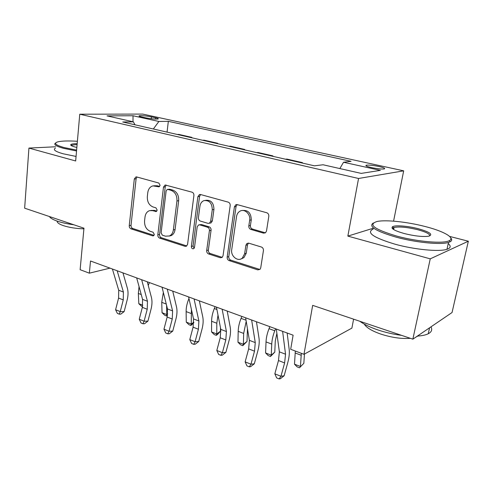 <?xml version="1.0" encoding="UTF-8"?>
<svg xmlns="http://www.w3.org/2000/svg" width="493" height="493" viewBox="0 0 493 493"><rect width="100%" height="100%" fill="white"/><g stroke="black" fill="none" stroke-linecap="round" stroke-linejoin="round"><path stroke-width="0.74" d="M160.108 185.337L158.832 183.039L136.641 176.932L135.969 176.888L134.312 179.002L129.252 225.64C129.209 227.224 129.782 228.284 130.978 228.832L152.657 235.845L153.465 235.82L154.327 234.502L153.083 232.215L150.223 231.297C146.273 229.516 144.387 226.053 144.566 220.907L145.01 217.006C145.49 213.697 146.994 211.577 149.521 210.653L152.614 210.665L156.201 211.534L157.193 210.129L155.93 207.836L153.046 206.974C149.046 205.261 147.148 201.791 147.333 196.571L147.783 192.603C148.344 188.918 150.069 186.674 152.953 185.886L158.962 186.822L160.108 185.337M378.981 166.498C373.263 165.34 369.066 164.902 366.398 165.18C364.949 165.642 366.65 166.449 371.5 167.595C377.262 168.766 381.496 169.216 384.189 168.939C385.631 168.458 383.893 167.638 378.981 166.498M263.521 233.14L265.542 232.745L266.51 230.995L268.808 216.353C268.925 214.541 268.229 213.333 266.701 212.729L237.262 204.626L235.851 204.731L234.421 206.801L227.162 257.087C227.063 258.8 227.717 259.965 229.134 260.6L257.796 269.874L260.045 269.307L260.723 267.872L263.428 250.623C263.545 248.848 262.855 247.646 261.358 247.005L248.792 243.185L246.87 243.524L245.908 245.249L244.633 253.722L242.334 258.085C237.977 262.159 230.49 256.163 231.716 249.668L236.548 216.489C236.973 213.962 238.168 212.163 240.134 211.096C244.694 208.484 250.795 214.276 249.674 220.229L248.823 225.868C248.712 227.637 249.396 228.826 250.869 229.436L263.521 233.14L265.444 232.819M55.573 146.772L28.933 148.079L24.65 208.182L83.964 228.191L80.125 269.696L89.344 273.177L90.515 261.007L293.113 335.191L290.679 349.284L303.978 354.313L351.879 328.128L353.61 319.174M373.306 228.222L347.848 236.104L430.247 258.85L412.857 339.166L312.673 305.358L303.978 354.313M347.848 236.104L358.553 178.478L79.761 114.203L142.687 114.08L403.681 170.837L358.553 178.478M28.933 148.079L75.663 160.977L79.761 114.203M193.909 195.555C193.989 193.841 193.355 192.714 192.005 192.171L165.143 184.974L163.491 187.106L157.822 234.816C157.76 236.437 158.358 237.527 159.615 238.101L185.023 246.321L186.446 246.204L187.574 244.374L193.909 195.555M200.534 194.519L228.191 202.13C229.627 202.703 230.293 203.868 230.194 205.63L223.033 255.762L222.084 257.463L220.303 257.74L208.613 253.957C207.245 253.347 206.604 252.194 206.69 250.512L209.414 230.638C209.5 228.931 208.853 227.784 207.479 227.193L199.819 224.888L198.482 224.974L197.194 226.922L194.482 247.431L193.712 248.694C192.264 249.039 191.475 248.281 191.358 246.42L197.884 196.658L199.474 194.525L200.534 194.519M430.247 258.85L468.35 241.219L452.05 312.519L412.857 339.166M141.688 116.94L145.848 117.858C151.228 118.881 155.289 119.263 158.031 118.992C158.814 118.733 157.988 118.326 155.554 117.778L151.425 116.872C146.082 115.861 142.039 115.485 139.297 115.756C138.539 116.003 139.334 116.397 141.688 116.94M135.008 124.803L133.363 121.839L122.726 121.993L314.435 165.827L323.063 164.767L361.184 173.394L380.337 170.381L343.541 162.252L351.053 161.334L168.329 121.327L158.882 121.469L153.341 128.993M133.363 121.839L107.018 115.873L133.024 115.756L158.882 121.469M393.574 221.154L403.681 170.837M468.35 241.219L449.579 236.406M89.344 273.177L109.982 268.137M167.059 132.13L168.329 121.327M191.777 137.781L191.826 137.381L178.842 134.416L177.301 134.472M217.586 143.685L217.647 143.272L204.077 140.172L202.574 140.252M244.571 149.854L244.633 149.434L230.447 146.193L228.986 146.292M242.125 258.646L242.192 258.203M272.802 156.306L272.869 155.88L258.024 152.491L256.606 152.602M302.369 163.066L302.443 162.628L286.889 159.079L285.527 159.214M191.826 137.381L190.31 137.448M217.647 143.272L216.162 143.358M244.633 149.434L243.191 149.539M272.869 155.88L271.483 156.004M302.443 162.628L301.112 162.782M339.85 168.563L343.541 162.252M132.999 121.759L133.024 115.756M159.627 186.434L157.236 185.769L153.767 185.787M150.889 210.431L154.364 210.375L156.799 211.109M136.999 177.03L136.099 178.811L131.027 225.313C130.978 226.891 131.551 227.951 132.746 228.499L154.013 235.364M166.203 185.066L165.235 186.884L159.553 234.458C159.492 236.073 160.089 237.164 161.347 237.731L186.718 245.921L185.023 246.321M167.885 189.448L167.281 189.429L166.147 190.914L161.112 232.887L162.376 235.192L165.457 236.178L169.426 235.974C171.607 234.89 172.92 232.869 173.363 229.911L176.956 200.965C177.172 195.579 175.2 192.03 171.028 190.323L167.885 189.448L169.623 189.213L167.509 189.398M169.173 236.085L171.145 235.611C173.32 234.526 174.633 232.511 175.077 229.559L173.363 229.911M169.623 189.213L172.766 190.088C176.925 191.789 178.897 195.327 178.676 200.694L175.077 229.559M199.32 224.802L201.501 224.543L209.149 226.842C210.517 227.427 211.158 228.567 211.072 230.268L208.348 250.093C208.262 251.769 208.903 252.909 210.264 253.519L222.214 257.358M200.62 194.538L199.573 196.399L193.04 246.019L194.143 248.299M212.273 209.71C212.089 203.128 209.334 200.09 204.01 200.589C201.76 201.483 200.398 203.35 199.936 206.191L198.42 217.653C198.34 219.354 198.975 220.488 200.331 221.061L208.003 223.347L209.402 223.243L210.69 221.277L212.273 209.71L213.937 209.408C213.759 202.851 211.01 199.825 205.698 200.312M210.147 223.089L211.066 222.904L212.354 220.944L210.69 221.277M213.937 209.408L212.354 220.944M242.402 210.499C248.139 209.907 251.097 213.031 251.27 219.884L250.419 225.504C250.308 227.267 250.986 228.456 252.459 229.06L265.086 232.745M241.095 258.88L243.93 257.623L246.229 253.279L244.633 253.722M248.46 243.111L247.504 244.83L246.229 253.279M237.17 204.607L236.048 206.505L228.783 256.637C228.684 258.338 229.337 259.509 230.749 260.138L259.873 269.474M149.434 282.581L148.239 285.385M142.526 306.591L141.473 306.178L138.81 303.682L138.348 293.452L139.044 286.569M138.81 303.682L142.779 305.222M117.174 270.768L123.398 292.041L123.262 299.898L120.237 311.607L124.144 311.607L127.151 299.978C128.248 295.615 128.322 291.708 127.379 288.251L122.96 272.888M112.404 269.024L118.708 290.241L118.591 298.074L115.59 309.733L120.237 311.607L119.22 314.14L117.359 313.388L115.59 309.733M124.144 311.607L120.779 314.133L119.22 314.14M167.521 315.372L166.609 315.976L164.711 315.237L162.049 312.71L161.735 302.332L163.349 292.417M162.049 312.71L166.813 314.565L166.56 305.259M173.037 291.227L172.858 291.659M166.609 315.976L166.813 314.565L167.731 313.955M193.804 322.804L190.92 325.46L188.936 324.684L186.28 322.126L186.126 311.588C186.101 307.57 186.976 303.417 188.739 299.122L188.973 298.567M186.28 322.126L191.247 324.055L191.407 309.438M190.92 325.46L191.247 324.055L193.829 322.237M220.482 327.703L220.451 331.191L217.77 334.236L216.291 335.351L214.221 334.544L211.565 331.955L211.589 321.257C211.633 317.178 212.545 312.938 214.326 308.538L215.108 306.628M211.565 331.955L216.754 333.971L216.815 323.242L218.005 315.101M216.291 335.351L216.754 333.971L220.451 331.191M141.651 279.734L147.462 301.266L147.222 309.253L144.104 321.208L147.918 321.14L151.018 309.277C152.152 304.822 152.282 300.847 151.406 297.353L147.29 281.799M136.672 277.91L142.563 299.387L142.348 307.349L139.248 319.254L144.104 321.208L142.97 323.765L141.029 322.983L139.248 319.254M147.918 321.14L144.498 323.735L142.97 323.765M167.256 289.108L172.599 310.904L172.248 319.033L169.031 331.241L172.753 331.099L175.952 318.983C177.123 314.435 177.307 310.393 176.5 306.856L172.729 291.11M162.043 287.197L167.484 308.945L167.152 317.042L163.959 329.201L169.031 331.241L167.774 333.816L165.753 332.997L163.959 329.201M172.753 331.099L169.272 333.755L167.774 333.816M194.063 298.924L198.895 320.986L198.414 329.256L195.099 341.729L198.71 341.513L202.013 329.127C203.221 324.48 203.467 320.37 202.746 316.789L199.338 300.853M188.603 296.922L193.539 318.934L193.09 327.173L189.787 339.597L195.099 341.729L193.712 344.324L191.592 343.467L189.787 339.597M198.71 341.513L195.16 344.231L193.712 344.324M247.443 328.665L247.011 341.421L242.79 345.679L240.627 344.841L237.977 342.216L238.193 331.351C238.31 327.21 239.265 322.884 241.065 318.373L241.853 316.426M237.977 342.216L243.4 344.324L243.659 333.428L246.21 321.282M242.79 345.679L243.4 344.324L247.011 341.421M222.158 309.21L226.423 331.542L225.806 339.96L222.38 352.711L225.868 352.403L229.276 339.745C230.533 335 230.841 330.815 230.213 327.192L227.218 311.065M216.433 307.114L220.815 329.392L220.229 337.779L216.821 350.474L222.38 352.711L220.852 355.317L218.633 354.424L216.821 350.474M225.868 352.403L222.257 355.188L220.852 355.317M77.389 141.275C68.102 140.702 61.508 140.912 57.613 141.91C53.521 143.284 55.709 145.17 64.164 147.567L76.618 150.1M76.544 150.975L63.554 148.338C55.863 146.187 53.244 144.394 55.691 142.958M76.853 147.438L75.096 147.013C71.553 146.045 70.154 145.213 70.918 144.511C71.719 143.962 73.808 143.685 77.179 143.679M73.839 224.777C67.467 223.927 62.019 222.744 57.496 221.228C53.071 219.699 50.366 218.134 49.386 216.526M83.909 228.844C75.996 228.586 69.119 227.501 63.264 225.603C59.031 224.112 56.985 222.608 57.133 221.104M76.064 156.435L63.104 153.773C55.241 151.517 52.696 149.638 55.462 148.128M77.105 144.529L71.904 145.145L71.368 145.657M424.615 226.379C407.064 221.875 386.093 219.65 377.299 221.431C367.507 224.358 374.064 229.263 396.964 236.153C417.565 241.78 443.848 243.955 449.339 240.633C455.477 237.675 443.115 230.983 424.615 226.379M450.682 237.823C452.186 239.456 451.982 240.781 450.091 241.804L448.494 242.427C440.828 244.996 415.889 242.556 396.397 237.232C375.9 231.235 368.191 226.49 373.263 223.015M418.119 228.672C430.032 232.067 433.489 234.588 428.503 236.246C422.581 236.948 414.521 236.055 404.309 233.553C394.382 230.718 390.487 228.419 392.638 226.651C395.435 224.993 407.902 225.997 418.119 228.672M429.686 235.95C430.216 234.107 426.186 232.018 417.608 229.683C407.015 227.174 399.164 226.441 394.055 227.489L392.693 228.851M401.622 335.369C393.346 334.285 385.341 332.442 377.601 329.842C369.953 327.21 364.019 324.351 359.785 321.257M410.355 338.315C401.431 338.993 391.51 337.557 380.578 334.007C371.728 330.865 366.287 327.562 364.259 324.098M448.242 243.573C451.181 246.099 450.756 248.004 446.978 249.285C439.294 251.997 414.403 249.6 394.985 244.189C373.281 237.614 366.003 232.579 373.139 229.091M392.12 228.216L393.876 228.364M417.781 336.06L415.913 337.089M430.974 326.847C432.49 329.694 431.585 332.005 428.244 333.767C425.742 335.018 422.125 335.788 417.392 336.084M276.881 333.391L275.279 341.101L274.78 352.113L270.497 356.488L268.235 355.601L265.591 352.951L266.023 341.914C266.214 337.705 267.218 333.286 269.03 328.671L269.831 326.668M265.591 352.951L271.267 355.151L271.742 344.089C271.951 339.862 272.968 335.425 274.78 330.785L275.581 328.769M270.497 356.488L271.267 355.151L274.78 352.113M251.64 320.006L255.269 342.604L254.511 351.17L250.962 364.216L254.314 363.809L257.839 350.868C259.139 346.012 259.521 341.754 258.991 338.087L256.459 321.769M245.631 317.806L249.39 340.349L248.663 348.884L245.138 361.868L250.962 364.216L249.285 366.841L246.962 365.898L245.138 361.868M254.314 363.809L250.629 366.669L249.285 366.841M304.446 354.054L303.842 363.304L299.491 367.79L297.125 366.866L294.494 364.179L295.325 351.041M294.494 364.179L300.44 366.49L301.328 353.308M299.491 367.79L303.842 363.304M282.612 331.345L285.539 354.214L284.621 362.934L280.948 376.282L284.141 375.771L287.795 362.528C289.138 357.567 289.601 353.228 289.188 349.519L287.154 333.009M276.296 329.034L279.371 351.848L278.483 360.537L274.835 373.823L280.948 376.282L279.1 378.92L276.665 377.934L274.835 373.823M284.141 375.771L280.388 378.71L279.1 378.92M151.215 118.733L151.425 116.872M155.406 119.084L155.554 117.778M157.236 185.769L155.48 185.99M156.534 211.361L155.498 211.534M154.364 210.375L152.614 210.665M153.791 235.611L152.657 235.845M132.746 228.499L130.978 228.832M131.027 225.313L129.252 225.64M136.099 178.811L134.312 179.002M159.313 186.687L158.395 186.798M161.347 237.731L159.615 238.101M159.553 234.458L157.822 234.816M165.235 186.884L163.491 187.106M178.676 200.694L176.956 200.965M172.766 190.088L171.028 190.323M221.936 257.291L220.303 257.74M210.264 253.519L208.613 253.957M208.348 250.093L206.69 250.512M211.072 230.268L209.414 230.638M209.149 226.842L207.479 227.193M201.501 224.543L199.819 224.888M193.04 246.019L191.358 246.42M199.573 196.399L197.884 196.658M252.459 229.06L250.869 229.436M250.419 225.504L248.823 225.868M251.27 219.884L249.674 220.229M247.504 244.83L245.908 245.249M259.355 269.369L257.796 269.874M230.749 260.138L229.134 260.6M228.783 256.637L227.162 257.087M236.048 206.505L234.421 206.801M138.348 293.452L141.238 294.549M123.398 292.041L118.708 290.241M123.262 299.898L118.591 298.074M161.735 302.332L166.258 304.052M186.126 311.588L191.13 313.493M188.739 299.122L189.127 299.263M211.589 321.257L216.815 323.242M214.326 308.538L216.902 309.481M147.462 301.266L142.563 299.387M147.222 309.253L142.348 307.349M172.599 310.904L167.484 308.945M172.248 319.033L167.152 317.042M198.895 320.986L193.539 318.934M198.414 329.256L193.09 327.173M238.193 331.351L243.659 333.428M241.065 318.373L246.032 320.204M226.423 331.542L220.815 329.392M225.806 339.96L220.229 337.779M266.023 341.914L271.742 344.089M269.03 328.671L274.78 330.785M255.269 342.604L249.39 340.349M254.511 351.17L248.663 348.884M295.153 352.976L301.149 355.25M285.539 354.214L279.371 351.848M284.621 362.934L278.483 360.537M366.25 165.968L366.398 165.18M139.248 116.2L139.297 115.756M171.145 235.611L169.426 235.974M211.066 222.904L209.402 223.243M200.01 194.445L199.474 194.525M243.93 257.623L242.334 258.085M248.447 243.111L246.87 243.524M236.825 204.552L235.851 204.731M71.904 145.145L71.836 145.91M71.584 145.33L70.918 144.511M446.978 249.285L448.494 242.427M394.055 227.489L393.642 229.541M428.244 333.767L429.569 327.802M393.365 227.772L392.638 226.651M449.339 240.633L450.091 241.804"/></g></svg>
